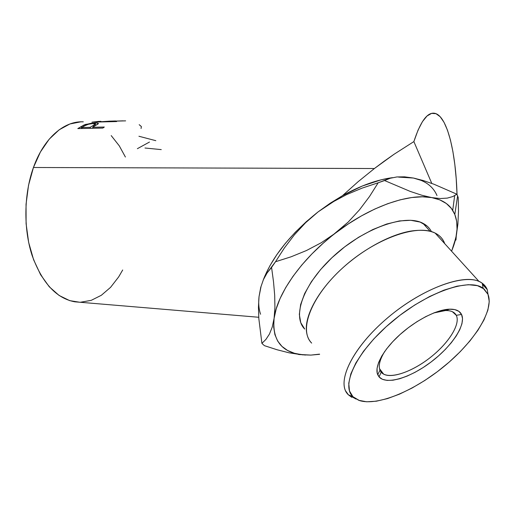 <?xml version="1.0" encoding="UTF-8"?>
<svg xmlns="http://www.w3.org/2000/svg" width="515" height="515" viewBox="0 0 515 515"><rect width="100%" height="100%" fill="white"/><g stroke="black" fill="none" stroke-linecap="round" stroke-linejoin="round"><path stroke-width="0.77" d="M310.88 355.099L299.975 354.5C280.836 351.41 272.21 339.353 274.096 318.328L272.223 327.134L269.429 334.106L265.907 339.437L261.91 343.363L258.839 318.663L258.44 307.197L259.045 296.589L260.725 287.402L263.448 279.548L267.124 272.924L271.579 267.42L273.517 281.814L274.688 295.243L274.926 307.513L274.096 318.328L272.223 327.134L269.429 334.106L265.907 339.437L261.91 343.363L263.159 344.554L261.91 343.363L258.839 318.663L258.44 307.197L259.045 296.589C258.305 303.251 258.82 309.129 260.584 314.234M345.578 390.846L348.391 394.812L352.91 396.685C340.602 385.42 356.644 351.327 391.754 321.849C426.729 292.243 469.274 277.579 483.128 288.252L488.014 294.374L487.248 289.617L482.207 283.224C467.935 272.036 424.019 286.971 387.995 317.523C351.835 347.94 335.548 383.166 348.391 394.812C336.07 383.508 350.56 350.348 384.576 320.465C418.45 290.479 461.904 273.349 479.002 281.428C483.012 283.199 485.761 285.928 487.248 289.617L482.401 284.28M444.117 242.121L443.454 242.25L444.117 242.121C442.321 238.181 439.321 235.168 435.13 233.076C417.189 223.619 374.766 238.709 342.893 267.729C310.873 296.634 298.526 330.347 311.665 343.099C308.556 339.881 306.792 335.651 306.367 330.418C305.189 315.277 317.517 292.031 339.063 271.302C360.597 250.599 389.301 234.679 410.899 231.068C428.345 228.557 439.417 232.239 444.117 242.121L444.748 243.679L444.117 242.121M355.176 257.577L348.005 263.287L355.176 257.577M381.184 372.203C387.621 379.89 409.522 373.324 428.583 358.839C447.709 344.464 460.938 324.424 456.284 315.322L461.524 314.433C466.481 324.469 451.88 346.363 430.978 362.064C410.146 377.888 386.192 385.188 379.053 376.89L381.184 372.203L380.72 371.592L381.184 372.203C377.759 367.807 378.976 360.828 384.847 351.275C379.832 359.341 378.21 365.65 379.98 370.201L381.184 372.203L379.053 376.89L377.231 373.221L377.044 368.412L378.564 362.612L381.757 356.052L386.54 348.977L392.733 341.69L400.084 334.499L408.286 327.733L416.976 321.682L425.77 316.622L434.28 312.76L442.14 310.255L449.029 309.187L454.681 309.573L458.884 311.356L461.524 314.433L462.534 318.65L461.929 323.806L459.766 329.697L456.161 336.089L451.282 342.752L445.308 349.447L438.458 355.955L430.978 362.064L423.098 367.568L415.096 372.281L407.236 376.047L399.775 378.725L392.984 380.205L387.119 380.411L382.407 379.304L379.053 376.89L377.714 374.72C374.225 366.757 382.78 350.355 399.074 335.413C415.328 320.465 436.817 309.451 449.724 309.161C455.749 309.064 459.689 310.822 461.524 314.433L456.284 315.322C460.668 323.922 449.157 342.378 431.525 356.541C413.951 370.768 392.649 378.879 383.662 374.173L381.184 372.203M453.966 312.624L456.284 315.322L453.966 312.624M431.441 231.628C429.613 228.036 426.755 225.242 422.867 223.253C405.311 213.764 364.504 227.894 334.068 255.736C303.47 283.462 291.838 316.294 304.7 329.059L300.754 322.654L299.337 314.408L300.625 304.571L304.668 293.511L311.401 281.673L320.594 269.564L331.872 257.764L344.741 246.82L358.594 237.273L372.77 229.568L386.598 224.051L399.447 220.935L410.751 220.291L420.085 222.062L427.122 226.085M413.873 141.593C420.349 121.817 427.135 112.354 434.235 113.216C446.898 114.806 455.839 151.539 457.03 194.477L456.2 178.602L454.835 164.568L452.91 151.622L450.451 140.074L447.484 130.211L444.046 122.345L440.203 116.751L436.025 113.686L431.602 113.377L427.051 115.978L422.48 121.579L418.038 130.16L413.873 141.593L431.789 183.417L413.873 141.593L394.065 154.255L413.873 141.593M456.284 235.677L455.987 239.893L455.189 240.627L455.987 239.893L455.595 238.992L455.987 239.893L456.284 235.677M384.184 161.208L394.065 154.255L374.405 168.521L384.184 161.208M79.58 302.221L69.718 300.638L59.128 295.475L49.26 286.765L40.601 274.714L33.604 259.74L28.666 242.462L26.091 223.658L26.046 204.255L28.544 185.226L33.436 167.504L40.447 151.938L49.176 139.211L59.161 129.799L69.898 123.98L80.9 121.817L83.301 121.83C64.285 120.748 43.897 137.923 33.436 167.504L374.405 168.521L33.436 167.504C23.877 194.136 23.381 228.615 32.072 255.343C42.095 282.877 56.335 298.372 74.791 301.816L258.749 317.266M116.628 121.559L91.966 122.158L98.635 121.386L91.966 122.158L116.628 121.559M123.13 120.851L107.963 121.334L106.734 121.797L107.963 121.334L125.628 120.858M109.875 121.141L115.63 120.974L109.882 121.218M96.974 124.707L98.281 123.787C98.693 123.175 97.58 122.911 94.94 122.995L95.05 123.664L94.94 122.995L85.406 124.437L85.587 125.338L85.406 124.437L77.797 128.589L102.839 128.074L77.797 128.589L84.209 124.894L91.406 123.227L96.878 123.014L98.378 123.626L92.681 127.282L104.313 127.038L102.839 128.074L104.313 127.038L92.681 127.282L92.945 128.28L92.681 127.282L93.878 126.523M440.396 198.539L431.77 197.599C441.555 199.459 448.539 203.708 452.717 210.352L454.809 214.433L457.61 195.874L456.921 194.232L452.698 196.588L447.29 198.108L440.396 198.539L431.77 197.599L421.708 195.211L410.288 191.438L384.563 180.54L390.261 178.248L396.833 176.954L404.513 176.832L413.455 178.042L423.298 180.553L433.984 184.241L456.921 194.232L452.698 196.588L447.29 198.108L440.396 198.539M456.29 235.638L457.887 224.205L458.505 211.24L458.215 197.573L457.61 195.874L454.809 214.433C458.247 223.413 457.758 234.125 453.355 246.582L451.797 250.573L453.355 246.582L456.206 236.076M260.963 286.952L259.045 296.589L260.725 287.402L263.448 279.548L267.124 272.924L275.506 261.742L271.579 267.42L273.517 281.814L274.688 295.243L274.926 307.513L274.096 318.328C277.044 294.104 301.327 259.077 335.394 233.147L321.27 242.732L306.444 250.535L291.097 256.798L275.506 261.742L284.396 247.953L294.419 234.789L305.607 222.712L318.148 211.845L342.481 195.681L358.015 181.789L342.481 195.681C360.403 185.69 377.077 179.684 392.494 177.662L381.325 179.761L362.303 186.018L342.481 195.681L330.141 203.258L318.148 211.845L332.001 202.401L346.698 194.567L362.148 188.104L378.177 182.78L369.506 196.518L359.547 209.747L348.23 222.029L335.394 233.147L321.27 242.732L306.444 250.535L291.097 256.798L275.506 261.742L284.396 247.953L294.419 234.789L305.607 222.712L318.148 211.845L306.213 221.753L295.198 232.342L285.355 243.37L276.877 254.59L269.918 265.746L264.594 276.607M299.975 354.5L289.076 352.814L277.051 349.749L264.478 345.681L263.159 344.554L264.478 345.681L277.051 349.749L289.076 352.814L305.389 355.054M453.355 246.582L451.822 250.605L455.904 237.64L457.037 229.201L456.696 221.411L454.809 214.433L451.365 208.421L446.351 203.522L439.797 199.872L431.77 197.599L422.377 196.794L411.768 197.528L400.129 199.833L387.692 203.702L374.701 209.084L361.459 215.882L348.256 223.967L335.394 233.147C369.229 206.901 408.743 193.028 431.77 197.599L421.708 195.211L410.288 191.438L384.563 180.54L378.177 182.78L369.506 196.518L359.547 209.747L348.23 222.029L323.175 243.228L311.871 253.959L301.726 265.103L292.951 276.401L285.709 287.595L280.115 298.455L276.24 308.762L274.096 318.328L273.671 326.993L274.901 334.621L277.707 341.117L281.975 346.415L287.576 350.464L294.361 353.258L302.189 354.796L310.906 355.099L319.512 354.146M457.887 224.205L458.505 211.24L458.215 197.573L456.921 194.232L433.984 184.241L423.298 180.553L413.455 178.042L398.636 177.109M298.32 354.417L300.425 354.668M310.899 355.099L319.628 354.307M421.547 180.507L413.455 178.042L404.513 176.832L396.833 176.954L390.261 178.248L378.177 182.78M358.015 181.789L374.405 168.521L358.015 181.789M80.565 302.221L91.232 300.348L101.339 295.282L110.57 287.351L118.643 276.941L122.699 269.982M125.403 157.03L119.274 145.835L111.201 135.593M138.928 136.256L155.813 140.679M144.985 148.011L161.253 149.608M137.376 148.687L149.472 142.043M139.179 124.675L141.368 126.548L141.052 128.505M109.83 121.173L104.21 121.862L96.054 122.055L109.721 121.141M99.305 121.398L100.921 121.328M81.119 126.458L81.64 128.512L82.052 128.274L81.64 128.512L81.119 126.458M95.584 125.106L96.279 125.1L95.584 125.106M92.88 128.042L92.449 128.287L92.88 128.042M94.296 125.666L94.754 125.679M94.766 124.63L93.125 125.557L95.436 123.851L92.256 123.619L88.483 124.244L84.949 125.666C86.938 124.476 89.758 123.767 93.395 123.561C95.005 123.523 95.674 123.722 95.397 124.147L95.648 125.46M93.125 125.557L93.415 126.812L93.125 125.557L90.119 127.34L90.383 128.332L90.119 127.34L81.84 127.514L82.11 128.499L81.84 127.514L90.119 127.34L93.125 125.557M84.949 125.666L81.84 127.514L84.949 125.666M487.248 289.617L488.014 294.374C494.336 310.577 473.755 342.218 443.93 366.532C414.144 390.937 377.553 406.348 359.373 400.522L352.91 396.685L358.762 400.31L366.719 401.797L376.426 401.191L387.486 398.591L399.505 394.136L412.077 388.027L424.824 380.469L437.344 371.708L449.28 362.006L460.256 351.655L469.918 340.956L477.946 330.244L484.016 319.86L487.866 310.178L489.25 301.558L488.014 294.374L484.081 288.979L477.476 285.671L468.367 284.686L457.043 286.173L443.943 290.151L429.619 296.511L414.742 305.002L400.02 315.232L386.166 326.722L373.832 338.902L363.584 351.185L355.839 363.004L350.857 373.845L348.752 383.276L349.492 390.962L352.91 396.685L348.391 394.812L356.103 399.086M351.758 397.323L348.391 394.812M433.817 312.94C441.934 310.236 448.127 309.824 452.395 311.71L456.284 315.322C454.565 312.039 450.947 310.455 445.436 310.551L433.817 312.94M263.165 280.192C272.441 256.418 290.769 233.636 318.148 211.845L332.001 202.401M436.984 195.539C433.102 186.443 425.255 180.611 413.455 178.042M482.207 283.224L483.128 288.252M383.662 374.173L379.504 368.656M422.867 223.253L430.109 231.261M435.13 233.076L479.002 281.428M454.668 195.649L452.717 210.352M445.436 310.551L449.724 309.161M379.98 370.201L377.714 374.72"/></g></svg>
